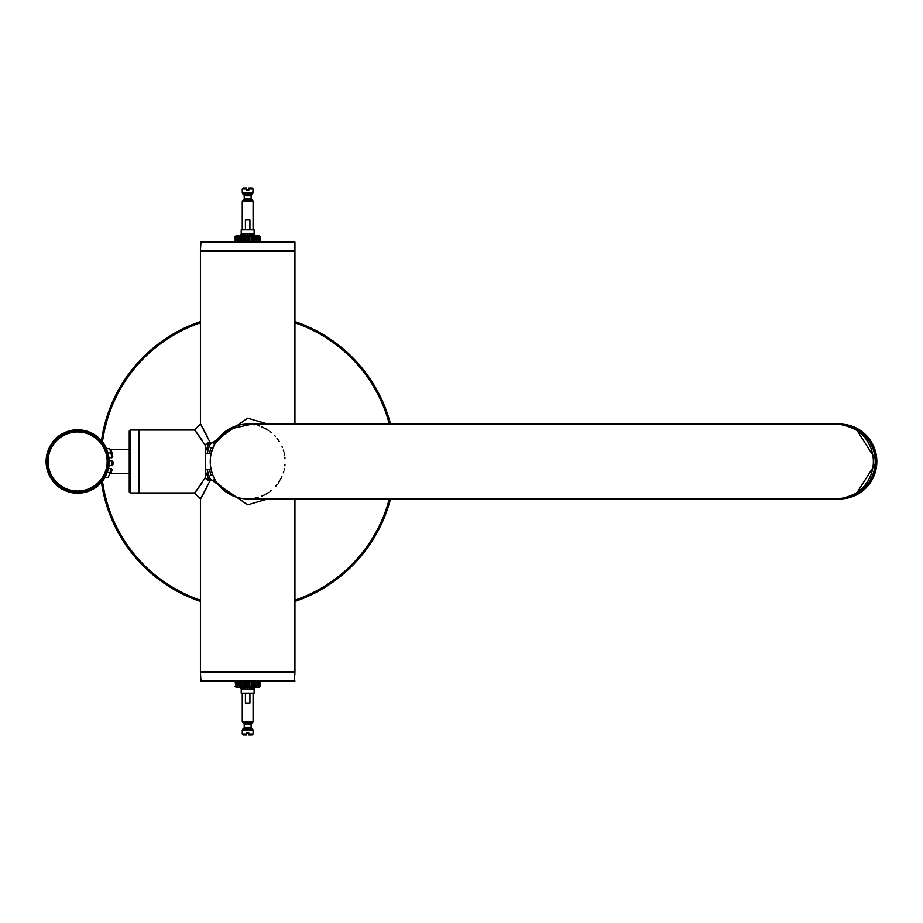 <?xml version="1.0" encoding="UTF-8"?>
<svg xmlns="http://www.w3.org/2000/svg" width="923" height="923" viewBox="0 0 923 923"><rect width="100%" height="100%" fill="white"/><g stroke="black" fill="none" stroke-linecap="round" stroke-linejoin="round"><path stroke-width="1.38" d="M101.438 440.871A147.692 147.692 0 0 1 200.418 321.573M294.933 321.573A147.692 147.692 0 0 1 390.544 424.084M390.544 498.916A147.692 147.692 0 0 1 294.933 601.427M200.418 601.427A147.692 147.692 0 0 1 101.438 482.129M110.529 471.711L111.245 469.034M111.083 469.703L110.737 471.042M110.356 472.276L110.079 473.061L110.356 472.276M109.941 473.441L111.314 472.495L112.121 469.611L111.314 472.495L112.121 469.611L111.314 472.495L109.941 473.441L111.198 472.749L109.941 473.441M111.129 453.447L111.879 457.762L110.956 452.789L112.237 453.862L112.756 456.804L111.96 453.297L107.853 452.639M108.868 465.504A31.509 31.509 0 0 1 108.349 468.434A31.509 31.509 0 0 0 108.868 465.504L111.833 465.642L112.918 464.719L111.833 465.642L112.929 464.627L111.833 465.642L112.075 460.727L111.833 465.642L112.929 464.592L113.068 461.777L112.075 461.004M112.075 462.077L112.075 461.039M112.237 453.885L111.06 453.181M109.064 475.599L108.245 477.295L109.064 475.599L108.245 477.295L104.864 477.329L105.303 476.545M111.245 450.286L111.579 451.335M110.956 452.789L109.641 448.774L106.376 448.624A31.509 31.509 0 0 0 59.026 436.06A31.509 31.509 0 0 0 56.626 484.99A31.509 31.509 0 0 0 104.968 477.133L104.968 477.133A31.509 31.509 0 0 1 56.626 484.99A31.509 31.509 0 0 1 59.026 436.06A31.509 31.509 0 0 1 106.376 448.624M111.095 449.836L109.802 449.166M110.299 450.551L110.506 451.209M111.879 452.408L111.21 453.781L111.96 452.708M108.245 477.295L110.01 473.245M111.348 468.584L112.064 469.842L111.348 468.584L108.349 468.434M47.627 460.023A30.032 30.032 0 0 0 91.342 488.209A30.032 30.032 0 0 0 93.892 436.256A30.032 30.032 0 0 0 47.627 460.023M47.235 460.012A30.424 30.424 0 0 0 91.515 488.567A30.424 30.424 0 0 0 94.1 435.933A30.424 30.424 0 0 0 47.235 460.012M248.852 735.02L248.852 734.039L253.087 734.039L252.106 735.02L248.852 735.02L248.852 733.047L246.499 733.047L246.499 734.039L242.264 734.039L242.264 730.174L253.087 730.174L252.74 729.332L242.611 729.332L242.264 730.174M253.087 734.039L253.087 730.174M252.74 729.332L251.471 728.062L243.88 728.062L242.611 729.332M246.499 734.039L246.499 735.02L246.499 734.039M246.499 735.02L243.245 735.02L242.264 734.039M251.125 724.44L244.226 724.44L244.226 727.22L251.125 727.22L251.125 724.44M248.852 187.98L248.852 188.961L248.852 187.98L252.106 187.98L253.087 188.961L252.74 193.668L242.611 193.668L242.264 192.826L253.087 192.826M246.499 187.98L246.499 188.961L246.499 187.98L243.245 187.98L242.264 188.961L246.499 188.961L246.499 189.953L248.852 189.953L248.852 188.961L253.087 188.961M252.74 193.668L251.471 194.938L243.88 194.938L242.611 193.668M244.226 198.56L251.125 198.56L251.125 195.78L244.226 195.78L244.226 198.56M111.96 464.315L112.018 463.484M111.833 465.642L112.918 464.696L111.833 465.642M48.111 460.046A29.536 29.536 0 0 0 91.112 487.771A29.536 29.536 0 0 0 93.627 436.671A29.536 29.536 0 0 0 48.111 460.046M108.072 469.599L108.649 466.98L108.072 469.599M106.756 473.476L107.691 470.88L106.756 473.476M108.464 455.062L108.914 457.808M47.131 460A30.517 30.517 0 0 0 91.562 488.648A30.517 30.517 0 0 0 94.158 435.852A30.517 30.517 0 0 0 47.131 460M46.15 459.954A31.509 31.509 0 0 0 76.078 492.974A31.509 31.509 0 0 0 109.087 463.046A31.509 31.509 0 0 0 79.17 430.026A31.509 31.509 0 0 0 46.15 459.954A31.509 31.509 0 0 0 76.078 492.974A31.509 31.509 0 0 0 109.087 463.046A31.509 31.509 0 0 0 79.17 430.026A31.509 31.509 0 0 0 46.15 459.954M108.891 457.612A31.509 31.509 0 0 1 109.11 460.589A31.509 31.509 0 0 0 108.891 457.612L111.879 457.762L112.756 456.816M245.414 693.219L245.414 703.072L249.925 703.072L249.925 693.219M242.611 722.328L243.88 723.609L251.471 723.609L252.74 722.328L242.611 722.328L242.264 721.498L242.264 693.219M241.226 693.219L254.125 693.219L254.125 689.273L241.226 689.273L241.226 693.219M249.925 229.781L249.925 219.928L245.414 219.928L245.414 229.781M252.74 200.672L251.471 199.391L243.88 199.391L242.611 200.672L252.74 200.672L253.087 201.502L253.087 229.781M253.087 201.502L242.264 201.502L242.611 200.672M254.125 229.781L241.226 229.781L241.226 233.727L254.125 233.727L254.125 229.781M244.03 236.565L246.96 235.976L246.522 241.445L246.96 235.976L247.906 236.565L247.906 241.445L247.906 236.565L248.829 235.976L248.391 241.445L249.406 241.445L248.829 235.976M241.791 236.565L241.63 241.445L242.911 241.445L242.911 235.976L242.207 236.565M240.13 236.565L240.095 241.445L241.261 241.445L241.261 235.976L240.511 236.565M238.665 236.565L238.757 235.976L237.419 236.565L237.696 241.445L237.407 235.976L235.169 236.565L235.169 241.445L201.006 241.445L294.345 241.445L260.182 241.445L260.182 236.565L258.763 236.276M237.626 235.976L237.419 236.565M236.588 236.611L236.588 241.445L235.85 241.445L235.711 236.565M238.469 241.445L238.757 235.976M240.095 241.445L240.095 235.976L238.988 236.565M242.911 235.976L243.314 241.445M244.687 241.445L244.687 235.976L244.687 241.445L243.591 241.445L243.314 235.976M245.495 236.565L245.103 241.445L245.945 241.445L245.945 236.565M235.053 236.68L236.034 235.7L259.305 235.7L260.298 236.68M250.248 235.976L249.406 236.565L249.406 241.445M253.721 235.976L253.56 236.565L252.429 235.976L252.429 241.445L252.429 235.976L251.76 236.565L250.664 235.976M255.244 235.976L255.209 236.565L254.079 235.976L254.079 241.445L253.144 241.445L253.56 236.565M257.725 235.976L257.932 236.565L255.579 235.976M256.686 236.611L256.686 241.445L256.352 236.565L256.352 241.445L254.84 241.445L255.209 236.565M258.602 235.976L258.925 236.565L257.944 235.976L257.944 241.445L256.871 241.445L256.871 235.976L256.871 241.445M259.64 236.565L259.501 241.445L259.501 236.565M235.711 241.445L235.711 236.669M236.634 241.445L236.634 236.565M238.665 241.445L238.665 236.611M249.856 241.445L249.856 236.565L249.856 241.445L251.321 241.445L251.321 236.565L251.321 241.445M258.717 241.445L258.717 236.565M259.64 241.445L259.64 236.669M258.763 236.611L258.763 241.445L259.501 241.445M239.772 235.976L239.772 241.445L238.757 241.445L238.757 236.68L238.757 241.445M245.103 235.976L245.103 241.445M242.911 687.024L242.911 681.555L241.63 681.555L241.261 687.024L247.906 686.435L247.445 681.555L248.391 687.024L253.56 686.435L253.144 681.555L254.079 681.555L254.079 687.024L255.209 686.435L254.84 681.555L256.352 681.555L256.352 686.435L256.594 687.024L257.655 686.435M240.511 686.435L241.261 687.024L241.261 681.555L240.095 681.555L240.13 686.435M240.095 681.555L240.095 687.024L239.772 681.555L238.757 681.555L238.757 686.32L238.757 681.555M238.757 687.024L238.665 686.435L239.772 687.024M237.626 687.024L237.419 686.435L238.469 687.024L238.469 681.555M236.75 687.024L236.426 686.435L237.407 687.024L237.407 681.555L237.696 686.435M236.138 687.024L235.711 686.435L236.588 687.024M235.711 686.435L235.85 681.555L235.85 686.435M235.815 687.024L235.284 686.435L236.034 687.024M200.418 672.694L201.006 672.106L294.345 672.106L294.933 672.694L200.418 672.694L201.006 681.555L235.169 681.555L235.78 686.989M244.03 686.435L243.591 681.555L244.687 681.555L244.687 687.024M245.103 687.024L245.103 681.555L245.945 681.555L245.495 686.435M246.522 687.024L246.522 681.555L246.96 687.024M260.298 686.32L259.305 687.3L236.034 687.3L235.053 686.32M253.721 687.024L253.56 686.435M255.579 687.024L256.686 686.435L256.686 681.555L256.686 686.389M256.594 687.024L256.871 681.555L257.944 681.555L257.944 687.024L260.182 686.435L260.182 681.555L294.345 681.555L294.933 672.694M258.763 686.389L258.763 681.555L259.501 681.555L259.64 686.435M255.209 686.435L255.244 687.024M252.429 687.024L252.037 681.555L252.429 687.024M248.829 687.024L248.391 681.555L249.406 681.555L249.406 686.435M238.665 681.555L238.665 686.389M236.634 681.555L236.634 686.435M235.711 681.555L235.711 686.331M249.856 681.555L249.856 686.435L249.856 681.555L251.321 681.555L251.321 686.435M259.64 681.555L259.64 686.331M258.717 681.555L258.717 686.435M236.588 681.555L236.588 686.389L236.588 681.555L235.85 681.555M201.006 681.555L294.345 681.555M200.418 250.306L294.933 250.306L294.345 250.894L201.006 250.894L200.418 250.306L201.006 241.445M207.064 469.311L208.506 474.768L206.637 473.811L208.76 479.868L210.213 479.002A41.35 41.35 0 0 0 210.663 479.948A41.35 41.35 0 0 1 208.506 474.768L210.663 479.948M210.663 443.052A41.35 41.35 0 0 0 210.213 443.998L208.506 448.232A41.35 41.35 0 0 1 210.663 443.052L210.213 443.998L208.76 443.132L206.475 444.205M255.013 687.231L253.906 688.846M254.206 687.231L252.971 688.846L253.167 687.231L252.971 688.846M252.752 687.231L251.518 688.846L251.333 687.231L251.518 688.846M250.814 687.231L249.695 688.846L249.129 687.231L249.695 688.846M248.552 687.231L247.676 688.846L246.787 687.231M245.656 688.846L246.222 687.231L245.656 688.846L244.537 687.231M243.822 688.846L244.018 687.231L243.822 688.846L242.587 687.231M242.38 688.846L242.184 687.231L242.38 688.846L241.145 687.231M241.445 688.846L240.338 687.231M240.245 687.231L241.122 688.846L240.245 687.231M253.906 234.154L255.013 235.769M252.971 234.154L253.167 235.769L252.971 234.154L254.206 235.769M251.518 234.154L251.333 235.769L251.518 234.154L252.752 235.769M249.695 234.154L249.129 235.769L249.695 234.154L250.814 235.769M246.222 235.769L245.656 234.154L246.222 235.769M244.018 235.769L243.822 234.154L244.018 235.769M242.184 235.769L242.38 234.154L242.184 235.769M240.88 235.769L241.445 234.154L240.88 235.769M240.245 235.769L241.122 234.154L240.245 235.769M240.338 235.769L241.445 234.154M241.145 235.769L242.38 234.154M242.587 235.769L243.822 234.154M244.537 235.769L245.656 234.154M246.787 235.769L247.676 234.154L248.552 235.769M210.79 443.144A41.2 41.2 0 0 0 207.225 453.712M207.225 469.288A41.2 41.2 0 0 0 210.79 479.856M247.676 424.084A37.416 37.416 0 0 0 210.259 461.5A37.416 37.416 0 0 0 247.676 498.916L247.676 498.916A37.416 37.416 0 0 1 210.259 461.5A37.416 37.416 0 0 1 247.676 424.084L836.226 424.084A37.416 37.139 90 0 1 873.366 461.5A37.416 37.139 90 0 1 836.226 498.916L247.676 498.916M130.247 492.963L129.255 491.971L129.255 431.029L130.247 430.037L138.508 430.037L138.508 492.963L130.247 492.963L130.247 430.037M54.065 482.717L52.299 480.571L54.065 482.717A31.705 31.705 0 0 0 105.187 477.145A31.705 31.705 0 0 1 54.065 482.717M54.065 440.283A31.705 31.705 0 0 1 106.595 448.624A31.705 31.705 0 0 0 54.065 440.283L52.299 442.429L54.065 440.283M109.306 460.589A31.705 31.705 0 0 0 109.087 457.623A31.705 31.705 0 0 1 109.272 459.746M109.064 465.515A31.705 31.705 0 0 1 109.064 465.527A31.705 31.705 0 0 1 108.556 468.446A31.705 31.705 0 0 0 108.718 467.684M207.064 453.689L208.506 448.232L206.048 449.224M208.506 480.075L206.475 478.795M206.637 473.811L206.048 473.776M294.933 498.916L294.933 671.909L200.418 671.909L200.418 498.87L194.511 492.963L138.865 492.963L138.865 430.037L194.511 430.037L200.418 424.142L200.418 251.091L294.933 251.091L294.933 424.084M267.97 498.916L247.676 504.823L213.444 481.344L214.413 478.645L212.544 474.376L210.929 475.449L209.394 469.172L205.437 469.599L206.037 474.064L204.975 478.172C192.492 496.055 191.719 497.347 202.656 482.048L194.765 492.64M205.437 469.599L205.437 453.401L211.194 453.193L214.413 444.355L228.742 429.23L251.391 424.268M207.663 437.098C197.983 419.019 198.676 420.553 209.729 441.69L204.975 444.828L206.037 448.936L205.437 453.401M204.975 444.828C192.492 426.945 191.719 425.653 202.656 440.952M208.76 479.868L208.933 480.456M267.97 424.084L247.676 418.177L211.517 443.363L209.729 441.69M204.975 478.172L209.729 481.31L211.517 479.637L213.444 481.344M209.729 481.31C198.664 502.458 197.983 503.993 207.663 485.902L200.603 498.57M208.76 443.132L206.637 449.189M211.171 453.308L210.502 457.266M210.502 465.734L211.148 469.588M209.394 469.172L211.194 469.807L212.544 474.376M228.95 493.886A37.416 37.416 0 0 0 247.687 498.916L244.353 498.766M216.547 482.256L218.474 484.898M220.862 487.598L232.746 495.813M234.211 496.412L237.43 497.485M239.149 497.924L240.891 498.293M247.918 498.916L252.429 498.616M254.921 498.201L258.14 497.416M261.382 496.32L264.52 494.901M266.078 494.07L268.731 492.421M270.024 491.509L271.235 490.563M275.539 486.467L277.35 484.287M278.261 483.052L279.634 480.964M280.28 479.845L281.884 476.66M283.338 472.795L283.753 471.411M284.111 470.003L284.388 468.699M284.838 465.803L284.976 464.384M284.965 458.466L284.838 457.185M284.619 455.581L284.088 452.928M283.73 451.509L283.315 450.112M282.334 447.424L282.034 446.697M279.184 441.321L276.969 438.229M275.423 436.406L274.443 435.356M271.177 432.391L269.954 431.445M268.662 430.522L267.405 429.714M266.747 429.31L261.301 426.657M259.628 426.045L258.082 425.561M254.806 424.776L253.202 424.499M247.687 424.084A37.416 37.416 0 0 0 228.95 429.114M212.544 448.624L210.929 447.551L209.394 453.828M213.444 441.656L214.413 444.355L215.163 442.982M389.321 424.084A146.503 146.503 0 0 0 294.933 322.831M200.418 322.831A146.503 146.503 0 0 0 102.465 442.117M102.465 480.883A146.503 146.503 0 0 0 200.418 600.169M294.933 600.169A146.503 146.503 0 0 0 389.321 498.916M390.129 424.084A147.288 147.288 0 0 0 294.933 322M200.418 322A147.288 147.288 0 0 0 101.784 441.275M101.784 481.725A147.288 147.288 0 0 0 200.418 601M294.933 601A147.288 147.288 0 0 0 390.129 498.916M839.711 424.084L838.153 424.084A37.416 37.139 90 0 1 875.35 461.5A37.416 37.139 90 0 1 838.222 498.916L839.711 498.916A37.416 37.139 -90 0 0 876.838 461.5A37.416 37.139 -90 0 0 839.711 424.084L849.691 425.468M252.74 722.328L253.087 721.498L242.264 721.498M251.76 241.445L251.76 236.565M243.314 687.024L243.314 681.555M251.76 681.555L251.76 686.435M200.418 680.966L294.933 680.966M294.933 250.306L294.933 242.034L200.418 242.034M838.072 424.084A37.416 37.139 90 0 1 875.212 461.5A37.416 37.139 90 0 1 838.072 498.916C887.845 491.717 889.53 432.402 838.072 424.084L836.226 424.084M112.075 460.727L109.11 460.589M110.287 472.472L107.206 472.322M242.264 188.961L242.264 192.826M855.171 427.487L876.85 461.5L855.171 495.513M839.711 498.916L849.691 497.532M253.087 721.498L253.087 693.219M242.264 201.502L242.264 229.781M235.653 241.445L235.653 236.669M259.698 241.445L259.698 236.669M235.653 681.555L235.653 686.331M259.698 681.555L259.698 686.331M294.933 242.034L294.345 241.445M838.072 498.916L836.226 498.916M109.987 473.314L129.255 473.314M111.025 449.686L129.255 449.686M214.413 478.645L215.105 479.902M216.767 482.579L231.131 495.063M230.969 428.018L216.697 440.525"/></g></svg>
